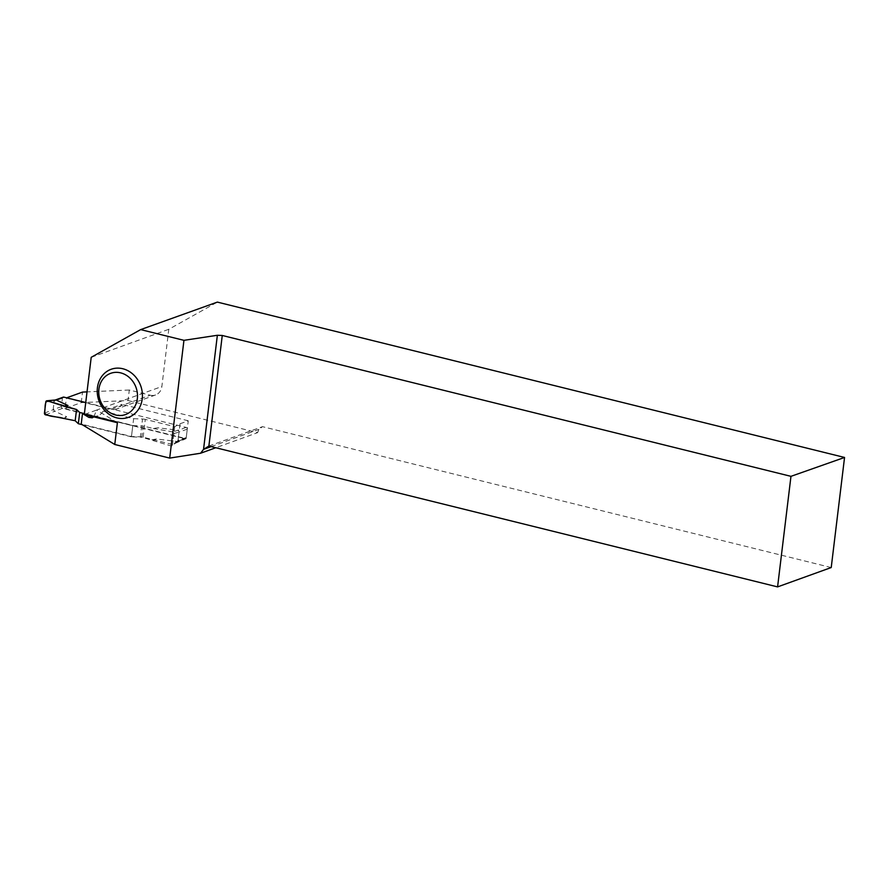<?xml version="1.0" encoding="UTF-8"?>
<svg xmlns="http://www.w3.org/2000/svg" width="889" height="889" viewBox="0 0 889 889"><rect width="100%" height="100%" fill="white"/><g stroke="black" fill="none" stroke-linecap="round" stroke-linejoin="round"><path stroke-width="0.67" stroke-dasharray="4.45 3.33" d="M63.197 397.161A1.456 1.267 -109.9 0 0 62.408 398.216L61.397 406.64A1.456 1.267 -109.9 0 0 62.508 408.362L184.79 438.655A1.456 1.267 -109.9 0 0 186.245 437.566L178.011 440.533L179.045 432.032L178.167 430.209L157.82 427.776L153.286 428.509L143.129 425.998L141.773 437.232L170.999 445.911L178.011 440.533M151.919 439.744L156.453 438.999L176.8 441.444M84.399 413.629L132.783 425.62L131.428 436.855L141.773 437.232M131.428 436.855L82.221 424.664M44.45 413.118L53.162 409.685L54.651 411.196L66.619 416.752L65.03 418.219M178 440.611L172.499 444.844A1.456 1.267 70.1 0 1 170.999 445.911M85.744 402.55L186.157 427.42A1.456 1.267 -109.9 0 1 187.268 429.143L186.245 437.566M132.783 425.62L143.129 425.998M53.162 409.685L54.196 401.106L56.007 399.961M172.499 444.844L173.866 433.61A1.456 1.267 -109.9 0 0 172.699 431.876L178.167 430.209M153.286 428.509L172.699 431.876M156.453 438.999L153.23 440.633M173.866 433.61L179.045 432.032M157.82 427.776L154.719 428.298M66.619 416.752L63.597 418.43M45.617 414.863L54.807 411.229M45.806 401.895L54.196 401.106M66.064 398.028L111.358 409.251L150.263 395.205L129.305 390.015L128.027 400.55L81.255 402.617L64.786 408.562L66.653 397.816M81.255 402.617L82.533 392.082M64.786 408.562L186.112 438.621L172.544 444.489L143.14 437.21A3.656 0.911 6.9 0 0 140.373 436.821L131.472 436.499L81.221 424.053M128.027 400.55L257.632 432.643L215.805 447.745M129.305 390.015L87.033 391.882M91.689 416.352L92.6 416.03L84.355 413.985M150.263 395.205A11.679 10.146 -109.9 0 0 155.597 394.96A11.679 10.146 -109.9 0 0 161.865 386.515L168.799 329.297L217.349 302.104M93.778 416.874L96.623 410.073L84.288 414.518M92.6 416.03A11.679 10.146 -109.9 0 0 97.923 415.785A11.679 10.146 -109.9 0 0 103.068 411.118L121.837 404.339A11.679 10.146 70.1 0 1 116.692 409.007A11.679 10.146 70.1 0 1 111.358 409.251M117.392 422.719L96.623 410.073L161.865 386.515M831.226 567.538L262.522 426.664L258.899 429.387L257.632 432.643M91.211 357.3L168.799 329.297M208.882 446.034L262.522 426.664M211.193 446.611L258.899 429.387M143.14 437.21L145.296 419.386L174.7 426.676L180.034 423.775L177.878 441.589M180.034 423.775L188.268 420.797L186.112 438.621M174.7 426.676L172.544 444.489M103.068 411.118L133.628 418.686L131.472 436.499M133.628 418.686L142.529 419.008L140.373 436.821M145.296 419.386A3.656 0.911 6.9 0 0 142.529 419.008M188.268 420.797L121.837 404.339M62.508 408.362L54.651 411.196M184.79 438.655L176.944 441.489M187.268 429.143L179.022 432.11M186.157 427.42L178.3 430.254M61.397 406.64L53.151 409.607M62.408 398.216L54.173 401.183M177.444 441.511L185.457 438.621M177.667 441.389L172.022 445.733M155.597 394.96L116.692 409.007M97.923 415.785L92.245 417.83"/><path stroke-width="1.33" d="M82.221 424.664L78.343 423.709L75.187 420.73L45.617 414.863A1.456 1.267 -109.9 0 1 44.45 413.118L45.806 401.895A1.456 1.267 70.1 0 1 47.317 400.817L55.607 400.006M85.744 402.55L63.864 397.127A1.456 1.267 -109.9 0 0 63.197 397.161L55.374 399.983M84.399 413.629L79.699 412.474L76.543 409.507L66.386 406.984L67.975 405.517L56.163 399.994M79.699 412.474L78.343 423.709M76.543 409.507L75.187 420.73M66.386 406.984L47.317 400.817M67.975 405.517L65.086 406.106L47.317 400.817C44.117 402.684 45.65 409.307 44.45 413.118C49.051 417.43 57.485 416.296 63.597 418.43L75.187 420.73L76.543 409.507L65.086 406.106M114.759 444.489L117.392 422.719L84.288 414.518L91.211 357.3L140.662 329.608L183.945 340.331L169.699 458.091L114.759 444.489L81.221 424.053L82.499 413.529L84.355 413.985M122.804 368.746A25.559 22.192 -109.9 0 0 98.935 400.795A25.559 22.192 -109.9 0 0 137.751 410.407A25.559 22.192 -109.9 0 0 122.804 368.746M66.653 397.816L82.533 392.082L87.033 391.882M215.805 447.745L200.592 453.234L169.699 458.091M93.778 416.874L92.245 417.83L88.833 417.386L82.499 413.529M844.55 457.457L831.226 567.538L777.586 586.896L790.966 476.337L844.55 457.457L217.349 302.104L140.662 329.608M790.966 476.337L222.261 335.475L217.361 335.275L183.945 340.331M217.361 335.275L203.548 449.367L208.882 446.034L777.586 586.896M222.261 335.475L208.882 446.034M200.592 453.234L203.548 449.367L211.193 446.611M120.671 372.869A21.903 19.025 70.1 0 1 133.483 408.584A21.903 19.025 70.1 0 1 100.213 400.339A21.903 19.025 70.1 0 1 120.671 372.869M63.864 397.127L56.007 399.961M88.833 417.386L91.689 416.352M55.607 399.961L46.873 400.772"/></g></svg>
